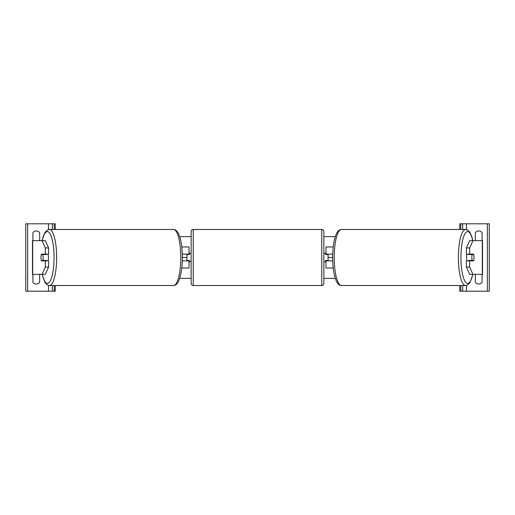 <?xml version="1.0" encoding="UTF-8"?>
<svg xmlns="http://www.w3.org/2000/svg" width="515" height="515" viewBox="0 0 515 515"><rect width="100%" height="100%" fill="white"/><g stroke="black" fill="none" stroke-linecap="round" stroke-linejoin="round"><path stroke-width="0.77" d="M181.776 268.032L189.031 268.032L189.031 260.873L182.291 260.873M186.919 254.127L186.919 254.552L189.449 254.552L189.449 253.283L191.136 253.283M186.919 254.552L186.919 260.873M189.031 254.552L189.031 246.968L181.776 246.968M189.031 260.873L189.031 260.448M182.291 254.127L189.031 254.127M44.548 260.448A4.217 1.088 -90 0 0 44.67 260.873M48.597 247.947L45.339 247.947L42.069 240.647L45.326 240.647L48.597 247.947L48.597 254.127L41.412 254.127A4.217 1.088 -90 0 0 40.975 257.5A4.217 1.088 -90 0 0 41.412 260.873L45.339 260.873L45.339 267.053L48.597 267.053L48.597 260.873L45.339 260.873M44.67 254.127A4.217 1.088 -90 0 0 44.548 254.552M48.597 267.053L45.326 274.353L32.464 274.353L32.464 240.647L42.069 240.647M45.339 267.053L42.069 274.353L45.011 282.516L47.2 284.866L49.395 285.522L173.529 285.522A28.022 7.255 -90 0 0 180.784 257.5A28.022 7.255 -90 0 0 173.529 229.478L49.395 229.478A28.022 7.255 90 0 1 56.644 257.5A28.022 7.255 90 0 1 49.395 285.522M45.339 254.127L45.339 247.947M39.294 240.647A4.217 4.217 0 0 0 39.655 240.222L39.655 232.638A4.217 4.217 0 0 0 32.915 232.638L32.915 240.222A4.217 4.217 0 0 0 33.275 240.647M33.275 274.353A4.217 4.217 0 0 0 32.915 274.778L32.915 282.362A4.217 4.217 0 0 0 39.655 282.362L39.655 274.778A4.217 4.217 0 0 0 39.294 274.353M55.247 285.522L55.247 291.207L25.75 291.207L25.75 223.793L55.247 223.793L55.247 229.478M52.298 291.207L52.298 285.522M52.298 229.478L52.298 223.793M193.241 229.478A2.105 2.105 0 0 0 191.136 231.589L191.136 283.411A2.105 2.105 0 0 0 193.241 285.522L321.759 285.522A2.105 2.105 0 0 0 323.864 283.411L323.864 231.589A2.105 2.105 0 0 0 321.759 229.478L193.241 229.478L193.241 285.522M186.919 260.448L189.449 260.448L189.449 261.717L191.136 261.717M323.864 253.283L325.551 253.283L325.551 254.552L328.081 254.552L328.081 260.448L325.551 260.448L325.551 261.717L323.864 261.717M48.011 254.127A4.217 1.088 90 0 1 48.449 257.5A4.217 1.088 90 0 1 48.011 260.873M42.848 260.448L41.29 260.448A4.217 1.088 90 0 1 40.975 257.5A4.217 1.088 90 0 1 41.29 254.552L42.848 254.552A4.217 1.088 90 0 1 43.157 257.5A4.217 1.088 90 0 1 42.848 260.448L46.511 260.448A4.217 1.088 90 0 1 46.382 260.873M45.075 260.873A4.217 1.088 90 0 1 44.953 260.448M44.953 254.552A4.217 1.088 90 0 1 45.075 254.127M46.382 254.127A4.217 1.088 90 0 1 46.511 254.552L42.848 254.552M470.33 254.127A4.217 1.088 -90 0 1 470.452 254.552M466.403 247.947L466.403 254.127L473.588 254.127A4.217 1.088 -90 0 1 474.025 257.5A4.217 1.088 -90 0 1 473.588 260.873L469.661 260.873L469.661 267.053L466.403 267.053L469.674 274.353L482.536 274.353L482.536 240.647L469.674 240.647L466.403 247.947L469.661 247.947L472.931 240.647M466.403 267.053L466.403 260.873L469.661 260.873M470.452 260.448A4.217 1.088 -90 0 1 470.33 260.873M469.661 267.053L472.931 274.353L469.989 282.516L467.8 284.866L465.605 285.522L341.471 285.522A28.022 7.255 -90 0 1 334.216 257.5A28.022 7.255 -90 0 1 341.471 229.478L465.605 229.478A28.022 7.255 90 0 0 458.356 257.5A28.022 7.255 90 0 0 465.605 285.522M469.661 254.127L469.661 247.947M466.989 254.127A4.217 1.088 90 0 0 466.551 257.5A4.217 1.088 90 0 0 466.989 260.873M474.025 257.5A4.217 1.088 90 0 0 473.71 254.552L472.152 254.552A4.217 1.088 90 0 0 471.843 257.5A4.217 1.088 90 0 0 472.152 260.448L473.71 260.448A4.217 1.088 90 0 0 474.025 257.5M472.152 254.552L468.489 254.552A4.217 1.088 90 0 1 468.618 254.127M470.047 254.552A4.217 1.088 90 0 0 469.925 254.127M472.152 260.448L468.489 260.448A4.217 1.088 90 0 0 468.618 260.873M469.925 260.873A4.217 1.088 90 0 0 470.047 260.448M475.706 240.647A4.217 4.217 0 0 1 475.345 240.222L475.345 232.638A4.217 4.217 0 0 1 482.085 232.638L482.085 240.222A4.217 4.217 0 0 1 481.725 240.647M481.725 274.353A4.217 4.217 0 0 1 482.085 274.778L482.085 282.362A4.217 4.217 0 0 1 475.345 282.362L475.345 274.778A4.217 4.217 0 0 1 475.706 274.353M459.753 285.522L459.753 291.207L489.25 291.207L489.25 223.793L459.753 223.793L459.753 229.478M462.702 291.207L462.702 285.522M462.702 229.478L462.702 223.793M333.224 268.032L325.969 268.032L325.969 260.873L332.709 260.873M328.081 254.127L328.081 254.552M328.081 260.448L328.081 260.873M325.969 254.552L325.969 246.968L333.224 246.968M325.969 260.873L325.969 260.448M332.709 254.127L325.969 254.127M341.471 229.478C339.906 229.426 338.445 230.424 337.087 232.484C334.209 237.801 332.729 246.144 332.658 257.5L328.081 257.5M186.919 257.5L182.342 257.5C182.271 268.856 180.791 277.199 177.913 282.516C176.555 284.576 175.094 285.574 173.529 285.522M335.265 278.358L323.864 278.358M191.136 278.358L179.735 278.358M335.265 236.643L323.864 236.643M191.136 236.643L179.735 236.643M32.69 274.353L32.69 240.647M48.507 291.207L48.507 285.419M48.507 229.581L48.507 223.793M27.649 291.207L27.649 223.793M54.191 291.207L54.191 285.522M54.191 229.478L54.191 223.793M321.759 285.522L321.759 229.478M42.262 274.353A25.911 6.708 -90 0 0 49.685 281.808A25.911 6.708 -90 0 0 54.062 257.5A25.911 6.708 -90 0 0 49.685 233.192A25.911 6.708 -90 0 0 42.262 240.647M482.31 274.353L482.31 240.647M472.738 274.353A25.911 6.708 -90 0 1 465.315 281.808A25.911 6.708 -90 0 1 460.938 257.5A25.911 6.708 -90 0 1 465.315 233.192A25.911 6.708 -90 0 1 472.738 240.647M487.351 291.207L487.351 223.793M466.493 291.207L466.493 285.419M466.493 229.581L466.493 223.793M460.809 291.207L460.809 285.522M460.809 229.478L460.809 223.793M182.342 257.5C182.271 246.144 180.791 237.801 177.913 232.484C176.555 230.424 175.094 229.426 173.529 229.478M42.14 240.647L43.247 236.469L45.011 232.484L47.2 230.134L49.395 229.478M472.86 240.647L471.753 236.469L469.989 232.484L467.8 230.134L465.605 229.478M332.658 257.5C332.729 268.856 334.209 277.199 337.087 282.516C338.445 284.576 339.906 285.574 341.471 285.522"/></g></svg>
